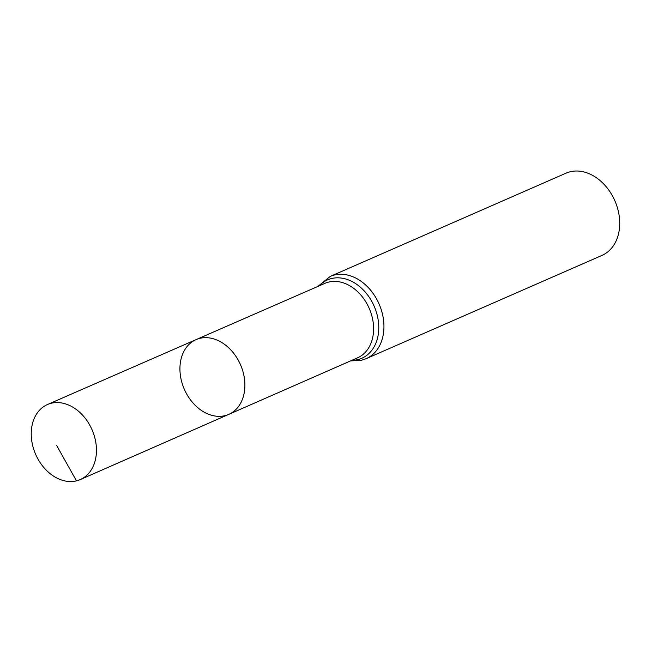 <?xml version="1.0" encoding="UTF-8"?>
<svg xmlns="http://www.w3.org/2000/svg" width="652" height="652" viewBox="0 0 652 652"><rect width="100%" height="100%" fill="white"/><g stroke="black" fill="none" stroke-linecap="round" stroke-linejoin="round"><path stroke-width="0.98" d="M224.973 415.658A40.799 30.652 -113.6 0 0 228.795 414.362A40.799 30.652 -113.6 0 0 240.49 364.712A40.799 30.652 -113.6 0 0 196.065 339.627A40.799 30.652 -113.6 0 0 183.326 386.815A40.799 30.652 -113.6 0 0 224.973 415.658M330.205 276.432A44.874 33.717 -113.6 0 1 379.089 304.011A44.874 33.717 -113.6 0 1 366.204 358.649L601.983 255.405A44.874 33.717 -113.6 0 0 614.86 200.767A44.874 33.717 -113.6 0 0 565.977 173.188L330.205 276.432L317.891 286.415M196.065 339.627L324.924 283.343A40.66 30.546 -113.6 0 1 369.203 308.347A40.66 30.546 -113.6 0 1 357.549 357.842L228.795 414.362A40.799 30.652 -113.6 0 0 240.49 364.712A40.799 30.652 -113.6 0 0 196.065 339.627L47.441 404.542A40.954 30.766 -113.6 0 0 34.646 451.909A40.954 30.766 -113.6 0 0 76.455 480.858A40.954 30.766 -113.6 0 0 80.294 479.562A40.954 30.766 -113.6 0 0 93.04 432.186A40.954 30.766 -113.6 0 0 51.239 403.254A40.954 30.766 -113.6 0 0 47.441 404.542M76.455 480.858L56.545 445.259M351.917 360.311A42.771 32.135 -113.6 0 0 357.883 359.594A42.771 32.135 -113.6 0 0 372.447 302.634A42.771 32.135 -113.6 0 0 319.284 285.804M366.204 358.649L361.387 360.279L350.515 360.923M228.795 414.362L80.294 479.562"/></g></svg>
